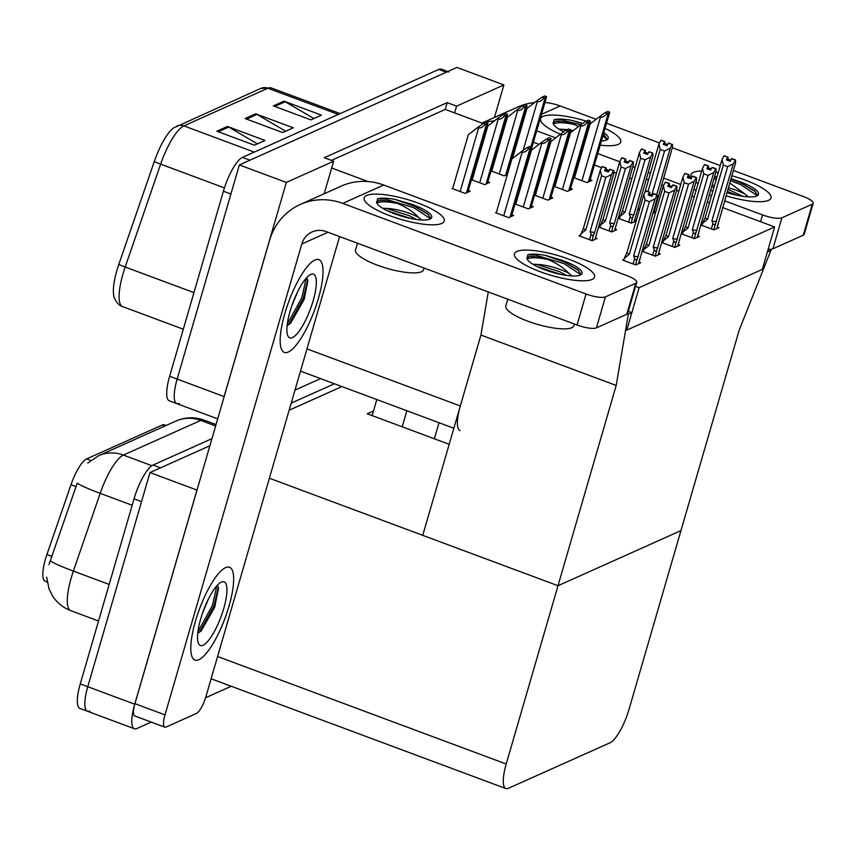 <?xml version="1.0" encoding="UTF-8"?>
<svg xmlns="http://www.w3.org/2000/svg" width="856" height="856" viewBox="0 0 856 856"><rect width="100%" height="100%" fill="white"/><g stroke="black" fill="none" stroke-linecap="round" stroke-linejoin="round"><path stroke-width="1.28" d="M631.782 178.904L629.481 178.048M616.427 173.19L613.773 172.195M609.14 170.472L606.262 169.402M601.629 167.669L594.417 164.983M579.79 159.537L579.063 159.269M564.436 153.823L563.708 153.545M549.081 148.099L548.354 147.831M539.034 144.364L533.384 142.256M518.757 136.81L518.03 136.532M503.403 131.086L502.675 130.818M488.444 125.522L487.321 125.104M483.201 123.564L454.622 112.917L456.59 106.133L447.196 102.634L324.253 157.729L333.647 161.228L331.668 168.011L367.984 181.536M331.668 168.011L324.199 193.756M616.192 385.435L628.325 314.259L631.856 312.675L626.795 330.116L762.311 269.394L774.648 226.958L639.122 287.68L626.795 330.116L762.311 269.394L767.383 251.953L770.914 250.369L739.135 330.341L680.948 530.624L558.005 585.718L506.206 764.001A31.265 8.571 110.4 0 0 505.885 788.558A31.265 8.571 110.4 0 0 508.357 788.322L610.114 742.73A31.265 8.571 110.4 0 0 629.16 708.907L680.948 530.624L558.005 585.718L616.192 385.435L480.922 335.06L460.314 405.99A31.265 8.571 110.4 0 0 460.004 430.536M456.59 106.133L503.906 84.937L456.944 67.442L239.359 164.941L286.332 182.435L333.647 161.228M503.906 84.937L494.458 117.454M179.3 403.39A31.265 8.571 -69.6 0 1 176.828 403.625A31.265 8.571 -69.6 0 1 177.149 379.069L239.359 164.941M223.213 399.88A31.265 8.571 -69.6 0 1 224.112 396.563L286.332 182.435M320.593 378.62L294.999 390.09M454.622 112.917L445.227 109.418L331.443 160.404M445.227 109.418L447.196 102.634M496.362 212.406L495.592 212.748L508.742 217.649L513.686 215.434L511.888 214.77M682.681 233.121L681.28 233.752L694.43 238.653L699.373 236.438L697.79 235.849M663.122 241.895L661.709 242.516L674.86 247.416L679.803 245.201L678.23 244.613M643.562 250.658L642.15 251.29L655.3 256.179L660.244 253.965L658.671 253.376M624.003 259.421L622.59 260.053L635.74 264.953L640.684 262.739L639.1 262.15M515.933 203.642L515.152 203.985L528.302 208.885L533.245 206.671L531.458 205.996M535.492 194.879L534.711 195.221L547.861 200.122L552.805 197.907L551.018 197.233M555.052 186.105L554.281 186.458L567.432 191.359L572.375 189.144L570.577 188.47M702.241 224.358L700.839 224.989L713.99 229.889L718.933 227.675L717.349 227.086M574.611 177.342L573.841 177.695L586.991 182.585L591.935 180.37L590.137 179.707M452.792 188.149L452.022 188.502L465.172 193.392L470.115 191.177L468.318 190.514M619.551 217.638L618.139 218.269L631.289 223.159L636.147 220.987M636.168 220.923L634.66 220.356M599.992 226.401L598.579 227.033L611.73 231.933L616.673 229.718L615.09 229.13M580.422 235.165L579.02 235.796L592.17 240.697L597.113 238.482L595.53 237.893M472.351 179.386L471.581 179.728L484.731 184.629L489.675 182.414L487.877 181.75M491.922 170.622L491.141 170.965L504.291 175.865L507.383 174.474M639.111 208.875L637.699 209.506L639.314 210.105M655.728 212.16L654.219 211.593M652.764 213.54L655.707 212.224M526.023 166.128L526.943 165.711M639.122 287.68L635.569 286.353M774.648 226.958L722.571 207.559M709.517 202.701L707.217 201.845M694.163 196.976L691.862 196.12M678.819 191.263L676.508 190.406M663.518 185.57L661.538 184.832M648.495 179.974L646.184 179.107M269.394 478.226L558.005 585.718L422.736 535.342L480.922 335.06L488.273 291.95M631.856 312.675L628.304 311.349M628.325 314.259L627.373 313.906M770.914 250.369L768.142 249.342M47.155 581.952L45.165 581.213A28.141 7.715 -69.6 0 1 45.454 559.107A28.141 7.715 -69.6 0 1 46.92 554.506L70.984 484.721A28.141 7.715 -69.6 0 1 86.659 458.902L162.191 425.058A28.141 7.715 -69.6 0 1 164.406 424.844L166.096 425.475M89.923 711.036A31.265 8.571 -69.6 0 1 87.451 711.261A31.265 8.571 -69.6 0 1 87.772 686.715L149.982 472.576L209.891 445.73L160.575 467.825L153.064 465.033L211.956 438.647M289.146 410.217L341.929 386.57L289.146 410.217M151.245 722.09L136.885 728.52A31.265 8.571 -69.6 0 1 134.413 728.756A31.265 8.571 -69.6 0 1 134.734 704.199L196.955 490.071L149.982 472.576M231.216 686.255L205.601 697.736M449.186 444.307L367.213 413.78L373.505 410.955M254.253 152.101L183.869 125.886A41.687 11.417 110.4 0 0 160.65 164.149L125.179 267.019A41.687 11.417 110.4 0 0 123.007 273.845A41.687 11.417 110.4 0 0 122.579 306.587C117.058 305.357 113.506 296.497 113.848 295.876A37.525 10.283 -69.6 0 1 116.908 270.41A37.525 10.283 -69.6 0 1 118.856 264.269L154.337 161.399A37.525 10.283 -69.6 0 1 173.554 127.951L260.834 88.403A10.422 9.673 65.9 0 1 267.907 88.232L183.869 125.886A10.422 9.673 -114.1 0 0 176.796 126.067M217.702 418.851L169.317 400.833A31.265 8.571 -69.6 0 1 169.638 376.276L223.405 191.209A31.265 8.571 -69.6 0 1 242.441 157.397L249.952 160.19L446.351 72.193A31.265 8.571 -69.6 0 1 448.812 71.958M176.828 403.625A31.265 8.571 -69.6 0 1 177.149 379.069L230.917 194.002L223.405 191.209M242.441 157.397L438.828 69.389A31.265 8.571 -69.6 0 1 441.3 69.154L447.752 71.562M227.45 126.474L265.028 140.47L254.435 145.21L216.857 131.214L227.45 126.474A8.335 7.747 -114.1 0 1 228.723 127.073L218.291 131.749M283.946 101.158L321.524 115.153L310.931 119.894L273.353 105.909L283.946 101.158A8.335 7.747 -114.1 0 1 285.219 101.757L274.787 106.433M255.698 113.816L293.276 127.812L282.683 132.552L245.105 118.556L255.698 113.816A8.335 7.747 -114.1 0 1 256.971 114.415L246.539 119.091M285.669 131.214L256.971 114.415M313.917 118.556L285.219 101.757M257.421 143.872L228.723 127.073M151.897 465.696L123.403 455.082A36.476 33.876 -114.1 0 0 98.633 455.702L175.994 421.034A36.476 33.876 65.9 0 1 200.764 420.414L123.403 455.082A41.687 11.417 110.4 0 0 100.184 493.345A36.476 3.114 -161 0 1 77.222 483.159L48.953 564.618M134.413 728.756L87.451 711.261A31.265 8.571 -69.6 0 1 87.772 686.715L141.54 501.648L134.028 498.845A31.265 8.571 -69.6 0 1 153.064 465.033M87.451 711.261L79.94 708.468A31.265 8.571 -69.6 0 1 80.261 683.912L134.028 498.845M291.211 403.133L334.418 383.766M546.256 97.177A5.211 1.305 16.2 0 0 546.567 96.878A5.211 1.305 16.2 0 0 546.567 96.674L544.662 95.968L542.105 97.113L544.02 97.819A5.211 1.305 16.2 0 0 545.197 97.648L546.256 97.177L526.258 166.021M512.434 158.553L527.007 108.423L536.391 101.19L537.333 101.532C539.344 102.089 541.581 100.848 544.02 97.819M536.391 101.19L542.105 97.113M609.397 112.66A5.211 1.305 16.2 0 0 609.707 112.371A5.211 1.305 16.2 0 0 609.697 112.168L607.792 111.451L605.245 112.596L607.15 113.302A5.211 1.305 16.2 0 0 608.338 113.131L609.397 112.66L589.388 181.515M574.451 177.92L590.137 123.917L599.532 116.673L600.463 117.026C602.485 117.572 604.711 116.341 607.15 113.302M599.532 116.673L605.245 112.596M526.697 105.941A5.211 1.305 16.2 0 0 527.007 105.641A5.211 1.305 16.2 0 0 527.007 105.438L525.103 104.732L522.545 105.877L524.45 106.583A5.211 1.305 16.2 0 0 525.638 106.412L526.697 105.941L506.699 174.785M491.751 171.189L507.437 117.186L516.831 109.953L517.773 110.296C519.785 110.852 522.01 109.611 524.45 106.583M516.831 109.953L522.545 105.877M507.137 114.704A5.211 1.305 16.2 0 0 507.448 114.404A5.211 1.305 16.2 0 0 507.448 114.201L505.543 113.495L502.986 114.64L504.89 115.346A5.211 1.305 16.2 0 0 506.078 115.175L507.137 114.704L487.139 183.559M472.191 179.963L487.877 125.96L497.272 118.717L498.213 119.07C500.225 119.615 502.451 118.374 504.89 115.346M497.272 118.717L502.986 114.64M487.578 123.467A5.211 1.305 16.2 0 0 487.888 123.178A5.211 1.305 16.2 0 0 487.877 122.975L485.973 122.258L483.426 123.403L485.331 124.109A5.211 1.305 16.2 0 0 486.518 123.938L487.578 123.467L467.569 192.322M452.631 188.727L468.318 134.724L477.712 127.48L478.643 127.833C480.665 128.379 482.891 127.148 485.331 124.109M477.712 127.48L483.426 123.403M589.838 121.424A5.211 1.305 16.2 0 0 590.137 121.135A5.211 1.305 16.2 0 0 590.137 120.931L588.233 120.215L585.686 121.359L587.591 122.076A5.211 1.305 16.2 0 0 588.778 121.905L589.838 121.424L569.828 190.278M554.881 186.683L570.577 132.68L579.972 125.436L580.903 125.789C582.925 126.346 585.151 125.104 587.591 122.076M579.972 125.436L585.686 121.359M570.267 130.187A5.211 1.305 16.2 0 0 570.577 129.898A5.211 1.305 16.2 0 0 570.577 129.695L568.673 128.989L566.126 130.123L568.031 130.84A5.211 1.305 16.2 0 0 569.208 130.668L570.267 130.187L550.269 199.041M535.321 195.446L551.018 141.443L560.402 134.199L561.343 134.553C563.355 135.109 565.591 133.868 568.031 130.84M560.402 134.199L566.126 130.123M550.708 138.961A5.211 1.305 16.2 0 0 551.018 138.661A5.211 1.305 16.2 0 0 551.018 138.458L549.113 137.752L546.556 138.897L548.461 139.603A5.211 1.305 16.2 0 0 549.648 139.432L550.708 138.961L530.709 207.805M515.761 204.21L531.448 150.207L540.842 142.973L541.784 143.316C543.795 143.872 546.021 142.631 548.461 139.603M540.842 142.973L546.556 138.897M531.148 147.724A5.211 1.305 16.2 0 0 531.458 147.425A5.211 1.305 16.2 0 0 531.458 147.221L529.554 146.515L526.996 147.66L528.901 148.366A5.211 1.305 16.2 0 0 530.089 148.195L531.148 147.724L511.15 216.568M496.202 212.984L511.888 158.97L521.283 151.737L522.224 152.079C524.236 152.636 526.461 151.394 528.901 148.366M521.283 151.737L526.996 147.66M647.992 191.562L660.222 149.468L658.949 143.969L660.95 140.266L664.705 141.668L663.261 144.322L667.017 145.713L668.675 142.973L672.142 144.504L668.386 143.102M663.871 144.546L664.705 141.668M660.875 140.309L664.63 141.7M663.978 144.589L664.845 141.604L661.089 140.213L664.845 141.604M664.588 144.814L664.919 141.572M644.761 192.793L658.949 143.969M638.811 209.913L640.245 206.885M656.68 194.794L670.227 148.163L664.545 151.073L651.791 194.943M660.222 149.468L664.545 151.073M670.227 148.163L672.142 144.504M653.781 213.091L655.578 206.585L653.684 213.133M672.431 144.375L672.484 147.157L655.578 206.585M664.952 143.562L667.627 144.557M713.765 229.804L733.325 163.753L735.539 159.954L735.593 162.736L716.814 228.616M701.941 225.406L702.573 223.234L707.58 219.275L723.331 165.048L727.643 166.663L711.892 220.88L712.92 223.47L711.336 228.905M723.331 165.048L722.057 159.558L723.973 155.888L727.739 157.29L726.37 159.901L730.125 161.303L731.784 158.563L735.539 159.954M727.696 160.404L728.06 159.141L730.735 160.136M728.06 159.141L728.028 157.162L724.165 155.899M716.921 228.573L718.687 222.175M715.584 223.566C714.642 225.278 713.754 225.246 712.92 223.47M716.504 221.672A7.083 1.776 -163.8 0 1 711.892 220.88M731.495 158.692L735.25 160.093M733.325 163.753L727.643 166.663M702.573 223.234L705.226 217.467A7.083 1.776 16.2 0 0 707.58 219.275M705.226 217.467L722.057 159.558M723.973 155.888L727.739 157.29M726.979 160.126L727.814 157.258M728.028 157.162L727.086 160.168M727.953 157.194L724.197 155.792M592.063 279.441A41.687 10.443 -163.8 0 1 551.071 275.322A41.687 10.443 -163.8 0 1 515.066 256.8A41.687 10.443 -163.8 0 1 516.917 251.45A41.687 10.443 -163.8 0 1 568.138 258.94A41.687 10.443 -163.8 0 1 592.405 279.27A41.687 10.443 -163.8 0 1 592.063 279.441A41.687 10.443 -163.8 0 1 545.882 273.706A41.687 10.443 -163.8 0 1 514.456 253.815A41.687 10.443 -163.8 0 1 516.917 251.45A41.687 10.443 -163.8 0 1 563.087 257.175A41.687 10.443 -163.8 0 1 594.524 277.077A41.687 10.443 -163.8 0 1 592.063 279.441M441.76 223.459A41.687 10.443 -163.8 0 1 400.779 219.35A41.687 10.443 -163.8 0 1 364.763 200.828A41.687 10.443 -163.8 0 1 366.614 195.468A41.687 10.443 -163.8 0 1 417.846 202.958A41.687 10.443 -163.8 0 1 442.113 223.298A41.687 10.443 -163.8 0 1 441.76 223.459A41.687 10.443 -163.8 0 1 395.59 217.734A41.687 10.443 -163.8 0 1 364.153 197.832A41.687 10.443 -163.8 0 1 366.614 195.468A41.687 10.443 -163.8 0 1 412.795 201.203A41.687 10.443 -163.8 0 1 444.232 221.094A41.687 10.443 -163.8 0 1 441.76 223.459M229.001 606.144A49.509 13.568 110.4 0 0 229.504 567.26A49.509 13.568 110.4 0 0 195.457 621.167A49.509 13.568 110.4 0 0 194.954 660.051A49.509 13.568 110.4 0 0 229.001 606.144A49.509 13.568 -69.6 0 1 194.954 660.051A49.509 13.568 -69.6 0 1 195.457 621.167A49.509 13.568 -69.6 0 1 229.504 567.26A49.509 13.568 -69.6 0 1 229.001 606.144M318.379 298.509A49.509 13.568 110.4 0 0 318.881 259.625A49.509 13.568 110.4 0 0 284.834 313.531A49.509 13.568 110.4 0 0 284.331 352.415A49.509 13.568 110.4 0 0 318.379 298.509A49.509 13.568 -69.6 0 1 284.331 352.415A49.509 13.568 -69.6 0 1 284.834 313.531A49.509 13.568 -69.6 0 1 318.881 259.625A49.509 13.568 -69.6 0 1 318.379 298.509M339.597 236.577L205.964 696.527A15.633 4.28 110.4 0 1 196.452 713.433L166.085 727.044A15.633 4.28 110.4 0 1 164.844 727.161L134.788 715.969A15.633 4.28 -69.6 0 1 134.948 703.686L269.512 240.536A62.531 58.069 -114.1 0 1 300.296 204.456A62.531 58.069 -114.1 0 1 342.753 203.386L586.05 294.004A15.633 3.916 16.2 0 0 605.427 296.872L596.418 327.88A15.633 3.916 -163.8 0 1 577.04 325.002L326.232 231.601A20.844 19.356 65.9 0 0 312.076 231.955A20.844 19.356 65.9 0 0 301.815 243.981L165.005 714.878A15.633 4.28 110.4 0 0 164.844 727.161M635.794 283.272A15.633 3.916 16.2 0 0 636.725 282.384L627.716 313.392A15.633 3.916 -163.8 0 1 626.785 314.27L635.794 283.272L605.427 296.872M636.725 282.384A15.633 3.916 16.2 0 0 627.009 275.643L383.713 185.035L342.753 203.386M626.785 314.27L596.418 327.88M300.296 204.456L341.255 186.105A62.531 58.069 65.9 0 1 383.713 185.035M768.538 200.358A41.687 10.443 -163.8 0 1 725.984 195.778A41.687 10.443 -163.8 0 0 768.538 200.358A41.687 10.443 -163.8 0 0 768.881 200.197A41.687 10.443 -163.8 0 0 731.805 175.748A41.687 10.443 -163.8 0 1 770.999 197.993A41.687 10.443 -163.8 0 1 768.538 200.358M712.877 191.145A41.687 10.443 -163.8 0 1 710.598 190.193A41.687 10.443 -163.8 0 0 712.877 191.145M698.036 183.655A41.687 10.443 -163.8 0 1 695.917 182.157A41.687 10.443 -163.8 0 0 698.036 183.655M691.477 177.62A41.687 10.443 -163.8 0 1 693.392 172.366A41.687 10.443 -163.8 0 1 701.717 171.018A41.687 10.443 -163.8 0 0 693.392 172.366A41.687 10.443 -163.8 0 0 690.931 174.731A41.687 10.443 -163.8 0 0 691.477 177.62M618.246 144.386A41.687 10.443 -163.8 0 1 600.174 145.156A41.687 10.443 -163.8 0 0 618.246 144.386A41.687 10.443 -163.8 0 0 618.588 144.215A41.687 10.443 -163.8 0 0 605.053 128.379A41.687 10.443 -163.8 0 1 620.707 142.021A41.687 10.443 -163.8 0 1 618.246 144.386M584.798 142.299A41.687 10.443 -163.8 0 1 584.049 142.117A41.687 10.443 -163.8 0 0 584.798 142.299M569.133 137.656A41.687 10.443 -163.8 0 1 568.405 137.399A41.687 10.443 -163.8 0 0 569.133 137.656M560.359 134.242A41.687 10.443 -163.8 0 1 541.249 121.755A41.687 10.443 -163.8 0 1 543.1 116.395A41.687 10.443 -163.8 0 1 586.189 121.135A41.687 10.443 -163.8 0 0 543.1 116.395A41.687 10.443 -163.8 0 0 540.639 118.759A41.687 10.443 -163.8 0 0 560.359 134.242M372.146 415.609L376.811 399.559M589.805 122.301A41.687 10.443 -163.8 0 1 591.485 122.868A41.687 10.443 -163.8 0 0 589.805 122.301M715.819 172.216A41.687 10.443 -163.8 0 1 718.259 172.634A41.687 10.443 -163.8 0 0 715.819 172.216M521.358 125.104L522.074 125.372M536.712 130.818L555.651 137.869M567.036 142.117L567.753 142.385M582.38 147.831L583.107 148.099M597.734 153.545L619.755 161.752M632.798 166.61L635.109 167.466M648.153 172.324L650.464 173.19M663.507 178.048L680.788 184.479M693.831 189.337L696.142 190.203M709.185 195.061L711.497 195.917M724.54 200.775L762.525 214.92A15.633 3.916 16.2 0 0 781.913 217.799L772.904 248.807A15.633 3.916 -163.8 0 1 768.153 249.278M812.28 204.188A15.633 3.916 16.2 0 0 813.2 203.3L804.191 234.309A15.633 3.916 -163.8 0 1 803.27 235.197L812.28 204.188L781.913 217.799M813.2 203.3A15.633 3.916 16.2 0 0 803.484 196.57L733.346 170.451M544.94 102.495A62.531 58.069 65.9 0 1 560.198 105.962L596.086 119.326M606.551 123.221L659.484 142.941M672.313 147.714L720.303 165.593M803.27 235.197L772.904 248.807M406.868 410.752L402.202 426.812M439.021 422.725L434.356 438.786M481.907 123.082L517.73 107.032A62.531 58.069 65.9 0 1 534.625 102.549M506.303 121.103A62.531 58.069 -114.1 0 0 505.532 121.006M494.533 120.824A62.531 58.069 -114.1 0 0 482.345 123.243M619.241 218.676L622.558 210.651A7.083 1.776 16.2 0 0 624.912 212.449L640.663 158.232L639.389 152.732L641.379 149.04L645.135 150.431L643.691 153.085L647.457 154.487L649.115 151.737L652.871 153.138L648.827 151.865M644.301 153.31L645.135 150.431M641.305 149.072L645.071 150.474M644.418 153.352L645.285 150.378L641.529 148.976L645.285 150.378M645.028 153.577L645.36 150.335M622.558 210.651L639.389 152.732M619.905 216.407L624.912 212.449M633.836 214.845L650.656 156.937L644.975 159.837L629.224 214.064A7.083 1.776 16.2 0 0 633.836 214.845L632.916 216.739C631.963 218.462 631.075 218.419 630.251 216.643L628.636 222.175M640.663 158.232L644.975 159.837M650.656 156.937L652.582 153.267M629.224 214.064L630.251 216.643M634.221 221.854L636.019 215.348L634.125 221.897M652.871 153.138L652.925 155.92L636.019 215.348M645.392 152.325L648.067 153.32M599.682 227.439L602.999 219.414A7.083 1.776 16.2 0 0 605.342 221.223L621.103 166.995L619.83 161.495L621.82 157.804L625.576 159.205L624.131 161.848L627.887 163.25L629.556 160.5L633.312 161.902L629.267 160.639M624.741 162.073L625.576 159.205M621.745 157.836L625.501 159.237M624.859 162.116L625.715 159.141L621.959 157.739L625.715 159.141M625.468 162.34L625.79 159.109M602.999 219.414L619.83 161.495M600.345 225.171L605.342 221.223M614.276 223.619L631.097 165.7L625.415 168.6L609.665 222.828A7.083 1.776 16.2 0 0 614.276 223.619L613.356 225.513C612.404 227.225 611.505 227.193 610.681 225.406L609.076 230.938M621.103 166.995L625.415 168.6M631.097 165.7L633.023 162.03M609.665 222.828L610.681 225.406M614.662 230.617L616.459 224.122L614.555 230.66M633.312 161.902L633.354 164.684L616.459 224.122M625.832 161.089L628.497 162.084M580.122 236.213L583.439 228.178A7.083 1.776 16.2 0 0 585.782 229.986L601.543 175.758L600.259 170.269L602.26 166.567L606.016 167.969L604.571 170.612L608.327 172.013L609.986 169.274L613.752 170.665L609.697 169.402M605.181 170.836L606.016 167.969M602.185 166.599L605.941 168.001M605.288 170.879L606.155 167.904L602.399 166.503L606.155 167.904M605.898 171.104L606.23 167.872M583.439 228.178L600.259 170.269M580.785 233.945L585.782 229.986M594.706 232.383L611.537 174.464L605.855 177.374L590.105 231.591A7.083 1.776 16.2 0 0 594.706 232.383L593.786 234.276C592.833 235.989 591.945 235.956 591.122 234.18L589.517 239.712M601.543 175.758L605.855 177.374M611.537 174.464L613.452 170.793M590.105 231.591L591.122 234.18M595.102 239.38L596.9 232.886L594.995 239.423M613.752 170.665L613.795 173.447L596.9 232.886M606.262 169.852L608.937 170.847M694.205 238.567L713.765 172.516L715.98 168.728L716.023 171.51L697.255 237.39M682.382 234.169L683.013 231.997L688.021 228.038L703.771 173.821L708.083 175.427L692.333 229.643L693.349 232.233L691.776 237.668M703.771 173.821L702.498 168.322L704.413 164.652L708.169 166.053L706.799 168.664L710.555 170.066L712.224 167.327L715.98 168.728M708.137 169.167L708.5 167.904L711.165 168.9M708.5 167.904L708.458 165.925L704.606 164.662M697.362 237.337L699.127 230.938M696.024 232.329C695.083 234.041 694.195 234.009 693.349 232.233M696.945 230.435A7.083 1.776 -163.8 0 1 692.333 229.643M711.935 167.455L715.691 168.857M713.765 172.516L708.083 175.427M683.013 231.997L685.667 226.241A7.083 1.776 16.2 0 0 688.021 228.038M685.667 226.241L702.498 168.322M704.413 164.652L708.169 166.053M707.409 168.9L708.244 166.021M708.458 165.925L707.527 168.932M708.394 165.957L704.627 164.555M674.646 247.341L694.205 181.279L696.42 177.492L696.463 180.274L677.695 246.154M662.822 242.933L663.453 240.761L668.45 236.802L684.212 182.585L688.524 184.19L672.773 238.407L673.79 240.996L672.217 246.432M684.212 182.585L682.928 177.085L684.853 173.426L688.609 174.817L687.24 177.438L690.995 178.829L692.654 176.09L696.42 177.492M688.566 177.93L688.941 176.678L691.605 177.674M688.941 176.678L688.898 174.688L685.035 173.426M677.792 246.111L679.568 239.701M676.454 241.092C675.512 242.804 674.624 242.772 673.79 240.996M677.374 239.199A7.083 1.776 -163.8 0 1 672.773 238.407M692.365 176.218L696.121 177.62M694.205 181.279L688.524 184.19M663.453 240.761L666.107 235.004A7.083 1.776 16.2 0 0 668.45 236.802M666.107 235.004L682.928 177.085M684.853 173.426L688.609 174.817M687.85 177.663L688.684 174.785M688.898 174.688L687.957 177.706M688.823 174.72L685.067 173.329M655.086 256.105L674.646 190.053L676.85 186.255L676.903 189.037L658.136 254.917M643.263 251.696L643.894 249.524L648.891 245.565L664.641 191.348L668.964 192.953L653.214 247.181L654.23 249.759L652.647 255.195M664.641 191.348L663.368 185.848L665.294 182.189L669.05 183.591L667.68 186.201L671.436 187.603L673.094 184.853L676.85 186.255M669.007 186.694L669.371 185.442L672.046 186.437M669.371 185.442L669.338 183.452L665.476 182.2M658.232 254.874L660.008 248.465M656.894 249.856C655.953 251.568 655.065 251.536 654.23 249.759M657.815 247.962A7.083 1.776 -163.8 0 1 653.214 247.181M672.805 184.982L676.561 186.383M674.646 190.053L668.964 192.953M643.894 249.524L646.548 243.767A7.083 1.776 16.2 0 0 648.891 245.565M646.548 243.767L663.368 185.848M665.294 182.189L669.05 183.591M668.29 186.426L669.125 183.548M669.338 183.452L668.397 186.469M669.264 183.494L665.508 182.093M635.527 264.868L655.086 198.817L657.29 195.018L657.344 197.8L638.565 263.68M623.692 260.459L624.324 258.287L629.331 254.339L645.082 200.111L649.404 201.716L633.643 255.944L634.671 258.523L633.087 263.958M645.082 200.111L643.808 194.612L645.734 190.952L649.49 192.354L648.12 194.965L651.876 196.366L653.535 193.617L657.29 195.018M649.447 195.457L649.811 194.205L652.486 195.2M649.811 194.205L649.779 192.226L645.916 190.963M638.672 263.637L640.438 257.239M637.335 258.63C636.393 260.342 635.505 260.31 634.671 258.523M638.255 256.736A7.083 1.776 -163.8 0 1 633.643 255.944M653.246 193.756L657.001 195.147M655.086 198.817L649.404 201.716M624.324 258.287L626.977 252.531A7.083 1.776 16.2 0 0 629.331 254.339M626.977 252.531L643.808 194.612M645.734 190.952L649.49 192.354M648.73 195.189L649.565 192.322M649.779 192.226L648.837 195.232M649.704 192.258L645.948 190.856M424.073 268.035L423.581 269.736A35.438 8.881 -163.8 0 1 421.494 271.748A35.438 8.881 -163.8 0 1 382.236 266.879A35.438 8.881 -163.8 0 1 355.529 249.963L357.476 243.232M376.865 203.107A28.665 7.18 -163.8 0 1 377.517 202.754A28.665 7.18 -163.8 0 1 397.912 203.589C388.324 200.893 381.712 199.951 378.095 200.775L376.758 202.851L377.528 198.785C381.23 197.79 386.955 197.971 394.712 199.33L410.334 203.856A28.665 7.18 -163.8 0 1 431.713 217.467A28.665 7.18 -163.8 0 1 430.022 219.083A28.665 7.18 -163.8 0 1 400.736 215.926A28.665 7.18 -163.8 0 1 376.758 202.851L376.565 201.813M430.943 218.548L427.69 213.882L410.334 203.856M382.525 208.211L386.473 208.436A23.561 5.906 -163.8 0 1 418.648 217.478C413.951 212.267 407.039 207.644 397.912 203.589M416.102 219.425L409.318 215.701L386.473 208.436M421.644 219.971L418.648 217.478M430.6 218.783L413.758 207.698L385.168 199.041L377.528 198.785M410.623 218.462L387.073 210.683M428.407 214.578L414.208 206.157L394.712 199.33M730.949 178.69L737.112 180.755A28.665 7.18 -163.8 0 1 758.491 194.366A28.665 7.18 -163.8 0 1 756.8 195.981A28.665 7.18 -163.8 0 1 726.905 192.643M713.904 187.603A28.665 7.18 -163.8 0 1 711.678 186.48M713.893 178.84A28.665 7.18 -163.8 0 1 716.386 179.086M716.568 178.433L714.139 177.995M757.71 195.446L754.468 190.781L737.112 180.755M728.317 187.764A23.561 5.906 -163.8 0 1 745.426 194.376L729.708 182.97M712.042 185.217L713.241 185.335A23.561 5.906 -163.8 0 1 714.546 185.388M742.869 196.324L727.9 189.208M714.514 185.527L713.241 185.335M748.412 196.869L745.426 194.376M757.367 195.682L740.536 184.596L730.403 180.605M717.039 176.828L714.621 176.357M737.401 195.361L727.268 191.37M755.174 191.476L740.975 183.056L730.842 179.065M553.34 124.024A28.665 7.18 -163.8 0 1 553.993 123.671A28.665 7.18 -163.8 0 1 574.397 124.516C564.8 121.809 558.198 120.867 554.57 121.691L553.244 123.767L554.014 119.701C557.705 118.706 563.43 118.888 571.198 120.247L582.829 123.403M553.051 122.74L553.244 123.767A28.665 7.18 -163.8 0 0 563.847 131.749M603.822 132.605A28.665 7.18 -163.8 0 1 608.199 138.383A28.665 7.18 -163.8 0 1 606.508 140.01A28.665 7.18 -163.8 0 1 601.404 140.93M585.729 139.089A28.665 7.18 -163.8 0 1 584.969 138.918M570.075 134.403A28.665 7.18 -163.8 0 1 569.347 134.125M588.875 125.49A28.665 7.18 -163.8 0 1 589.602 125.757M607.418 139.464L603.384 134.103M589.549 125.95L588.832 125.639M578.538 126.538L574.397 124.516M559 129.138L562.948 129.363A23.561 5.906 -163.8 0 1 567.164 129.663M570.513 130.144A23.561 5.906 -163.8 0 1 573.199 130.658M586.285 134.403A23.561 5.906 -163.8 0 1 587.013 134.681M586.371 136.896L585.654 136.564M572.193 131.439L570.289 130.893M566.479 129.973L562.948 129.363M607.075 139.71L602.892 135.804M588.939 128.047L588.222 127.747M580.775 124.858L561.654 119.968L554.014 119.701M585.804 138.811L585.097 138.511M570.396 133.311L569.647 133.097M604.882 135.505L603.341 134.264M589.377 126.506L588.671 126.207M582.369 123.724L571.198 120.247M574.365 324.017L573.873 325.719A35.438 8.881 -163.8 0 1 571.787 327.72A35.438 8.881 -163.8 0 1 532.528 322.851A35.438 8.881 -163.8 0 1 505.821 305.945L507.769 299.215M527.157 259.079A28.665 7.18 -163.8 0 1 527.81 258.726A28.665 7.18 -163.8 0 1 548.215 259.571C538.617 256.864 532.004 255.923 528.387 256.747L527.05 258.822L527.831 254.756C531.523 253.761 537.247 253.943 545.015 255.302L560.627 259.839A28.665 7.18 -163.8 0 1 582.005 273.439A28.665 7.18 -163.8 0 1 580.315 275.065A28.665 7.18 -163.8 0 1 551.029 271.908A28.665 7.18 -163.8 0 1 527.05 258.822L526.857 257.795M581.235 274.519L577.982 269.854L560.627 259.839M532.817 264.194L536.765 264.418A23.561 5.906 -163.8 0 1 568.951 273.46C564.243 268.249 557.331 263.616 548.215 259.571M566.394 275.397L559.621 271.684L536.765 264.418M571.936 275.942L568.951 273.46M580.892 274.765L564.051 263.669L535.46 255.024L527.831 254.756M560.926 274.434L537.365 266.655M578.699 270.55L564.5 262.139L545.015 255.302M290.098 311.177A33.983 9.309 -69.6 0 1 310.493 274.562A33.983 9.309 -69.6 0 1 313.125 300.863A33.983 9.309 -69.6 0 1 299.204 331.09A33.983 9.309 -69.6 0 1 287.755 335.616A33.983 9.309 -69.6 0 1 290.098 311.177M306.726 277.633L307.914 280.736L304.105 299.525L290.569 323.258L287.113 325.59M291.639 306.255L297.663 291.661M287.274 324.189L301.89 297.588L306.213 278.189M288.804 324.702L303.377 298.134L307.711 279.516M200.721 618.813A33.983 9.309 -69.6 0 1 221.116 582.208A33.983 9.309 -69.6 0 1 223.748 608.498A33.983 9.309 -69.6 0 1 209.827 638.726A33.983 9.309 -69.6 0 1 198.378 643.263A33.983 9.309 -69.6 0 1 200.721 618.813M217.349 585.269L218.537 588.372L214.728 607.161L201.192 630.904L197.736 633.226M202.262 613.891L208.286 599.307M197.897 631.824L212.513 605.224L216.836 585.825M199.427 632.349L214 605.78L218.334 587.163M460.314 405.99L306.972 348.874M224.112 396.563L169.638 376.276M46.92 554.506L52.045 556.411M134.734 704.199L80.261 683.912M506.206 764.001L217.595 656.509M162.191 425.058L164.834 426.042M70.984 484.721L76.098 486.625M86.659 458.902L90.79 460.442M118.856 264.269A10.422 0.888 -161 0 0 125.179 267.019L193.938 292.624M260.834 88.403L271.202 87.922A41.687 11.417 110.4 0 0 267.907 88.232L338.291 114.447M224.422 187.892L160.65 164.149A10.422 0.888 -161 0 1 154.337 161.399M438.828 69.389L446.351 72.193M132.166 505.254L100.184 493.345L73.37 571.091A41.687 11.417 110.4 0 0 71.209 577.918A41.687 11.417 110.4 0 0 70.781 610.66L98.536 620.996M50.354 560.873A36.476 3.114 -161 0 0 73.37 571.091L109.161 584.423M175.994 421.034L179.931 419.536C188.02 417.033 196.056 417.225 204.06 420.103A41.687 11.417 110.4 0 0 200.764 420.414L215.637 425.956M530.859 147.007L545.197 97.648M523.134 150.421L537.333 101.532M588.329 181.986L608.338 113.131M581.962 180.712L600.463 117.026M505.639 175.266L525.638 106.412M499.262 173.993L517.773 110.296M486.08 184.029L506.078 115.175M479.702 182.756L498.213 119.07M466.509 192.793L486.518 123.938M460.143 191.519L478.643 127.833M568.769 190.749L588.778 121.905M562.403 189.486L580.903 125.789M549.21 199.512L569.208 130.668M542.843 198.25L561.343 134.553M529.65 208.286L549.648 139.432M523.273 207.013L541.784 143.316M510.09 217.049L530.089 148.195M503.713 215.776L522.224 152.079M327.987 232.254L301.815 243.981M577.04 325.002L586.05 294.004M134.948 703.686L165.005 714.878M560.198 105.962L541.495 114.34M522.856 122.686L521.935 123.104M760.556 221.704L762.525 214.92M631.075 223.084L632.916 216.739M611.516 231.848L613.356 225.513M591.945 240.611L593.786 234.276M453.851 428.246L300.499 371.14M505.885 788.558L211.122 678.776M271.202 87.922L340.164 113.602M122.579 306.587L183.312 329.207M98.633 455.702L87.751 463.085M46.641 577.179L49.027 588.885L52.526 595.904C56.999 602.795 63.077 607.707 70.781 610.66M204.06 420.103L216.044 424.565M526.515 165.904L546.567 96.878M589.645 181.397L609.707 112.371M506.955 174.678L527.007 105.641M487.385 183.441L507.448 114.404M467.825 192.204L487.888 123.178M570.085 190.16L590.137 121.135M550.526 198.924L570.577 129.898M530.966 207.698L551.018 138.661M511.396 216.461L531.458 147.425"/></g></svg>
